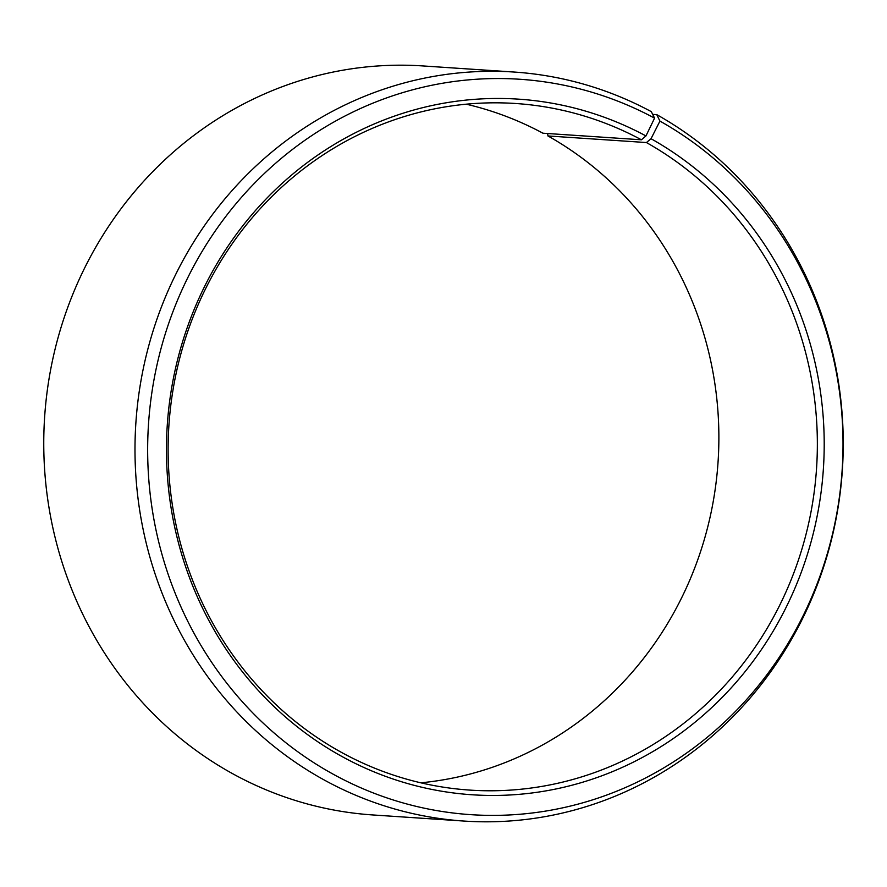 <?xml version="1.0" encoding="UTF-8"?>
<svg xmlns="http://www.w3.org/2000/svg" width="887" height="887" viewBox="0 0 887 887"><rect width="100%" height="100%" fill="white"/><g stroke="black" fill="none" stroke-linecap="round" stroke-linejoin="round"><path stroke-width="1.33" d="M547.612 133.516L547.944 135.955L646.423 142.552A344.067 324.531 -86.2 0 1 804.542 539.939A344.067 324.531 -86.2 0 1 469.766 790.095A344.067 324.531 -86.2 0 1 339.056 751.045A344.067 324.531 -86.2 0 1 180.937 353.647A344.067 324.531 -86.2 0 1 515.713 103.502A344.067 324.531 -86.2 0 1 641.412 139.791L645.958 135.933L654.573 118.148L651.302 111.64A375.345 354.035 -86.2 0 0 514.172 72.047L422.944 65.937A375.345 354.035 -86.2 0 0 57.744 338.834A375.345 354.035 -86.2 0 0 230.232 772.355A375.345 354.035 -86.2 0 0 372.828 814.953L464.056 821.063A375.345 354.035 -86.2 0 1 321.449 778.453A375.345 354.035 -86.2 0 1 148.972 344.943A375.345 354.035 -86.2 0 1 514.172 72.047M466.207 104.189A344.067 324.531 -86.2 0 1 542.933 133.205L641.412 139.791M646.423 142.552L651.036 138.727L659.939 121.098L656.768 114.645L652.677 114.368M656.768 114.645A375.345 354.035 -86.2 0 1 829.256 548.166A375.345 354.035 -86.2 0 1 464.056 821.063M659.939 121.098A368.515 347.593 -86.2 0 1 801.582 618.86A368.515 347.593 -86.2 0 1 330.729 772.832A368.515 347.593 -86.2 0 1 187.656 277.93A368.515 347.593 -86.2 0 1 654.573 118.148M651.036 138.727A348.58 328.789 -86.2 0 1 785.017 609.557A348.58 328.789 -86.2 0 1 339.632 755.203A348.58 328.789 -86.2 0 1 204.298 287.066A348.58 328.789 -86.2 0 1 645.958 135.933M547.944 135.955A344.067 324.531 -86.2 0 1 712.039 507.83A344.067 324.531 -86.2 0 1 420.793 782.811"/></g></svg>

